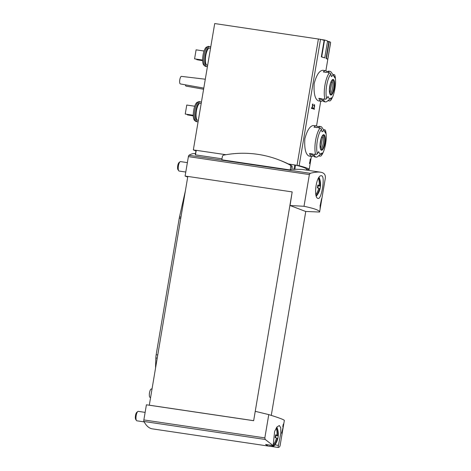 <?xml version="1.0" encoding="UTF-8"?>
<svg xmlns="http://www.w3.org/2000/svg" width="471" height="471" viewBox="0 0 471 471"><rect width="100%" height="100%" fill="white"/><g stroke="black" fill="none" stroke-linecap="round" stroke-linejoin="round"><path stroke-width="0.71" d="M278.037 447.45L280.834 433.032L280.757 427.739L279.315 425.537L276.977 426.967L274.634 431.407L273.133 445.578L265.232 439.472L264.837 437.883L268.77 414.61C279.097 417.818 284.29 419.773 284.343 420.485L280.127 445.407C279.898 446.732 279.203 447.415 278.037 447.45L270.531 446.337A82.443 24.928 98.4 0 1 269.63 446.255L268.547 446.096M282.794 429.028C283.624 425.472 283.848 421.168 282.806 426.561A82.443 5.252 9.6 0 1 282.918 426.661C283.454 424.518 283.454 425.001 282.9 428.104L281.687 433.167A82.443 5.252 9.6 0 1 282.058 433.614L282.259 432.431A82.443 5.252 -170.4 0 0 282.005 432.09L282.677 429.01M283.513 423.929L282.806 426.561M283.106 425.083L282.918 426.661M321.787 175.836L321.558 175.777C316.265 174.299 313.044 198.362 318.202 198.432C321.457 199.633 325.284 176.625 321.787 175.836M304.007 206.286L309.37 174.564L310.248 173.304C314.575 172.192 318.002 171.827 320.533 172.192C324.278 172.775 325.844 174.935 325.237 178.674L319.597 212.05C319.697 210.419 314.498 208.5 304.007 206.286L290.059 205.503L292.179 191.915L187.811 176.431L149.295 405.225L146.416 404.795L143.855 419.932A1.525 0.459 98.4 0 0 143.914 421.474A82.443 24.928 98.4 0 0 152.31 428.851L267.952 446.008M290.059 205.503L305.591 211.444L319.597 212.05M321.717 198.691L320.368 205.15A82.443 5.252 -170.4 0 1 320.51 205.291L320.71 204.108A82.443 5.252 -170.4 0 1 320.775 204.202L320.574 205.385A82.443 5.252 -170.4 0 1 320.651 205.539L320.451 206.722A82.443 5.252 9.6 0 0 320.374 206.569L320.109 208.147A82.443 5.252 9.6 0 0 320.039 208.052L320.309 206.475A82.443 5.252 9.6 0 0 320.027 206.21L321.64 198.591A82.443 5.252 -170.4 0 1 321.717 198.691L321.622 198.674M310.206 159.787L309.671 162.925A57.256 3.65 -170.4 0 0 309.506 162.819L309.412 163.384A57.256 3.65 9.6 0 1 309.783 163.631L309.877 163.072A57.256 3.65 -170.4 0 0 309.747 162.972L310.413 159.027A57.256 3.65 -170.4 0 0 310.342 158.98L310.112 159.769M312.603 104.821L312.073 107.959A57.256 3.65 -170.4 0 0 311.502 107.8L311.408 108.359A57.256 3.65 9.6 0 1 312.785 108.76L312.879 108.195A57.256 3.65 -170.4 0 0 312.35 108.042L313.015 104.097A57.256 3.65 -170.4 0 0 312.738 104.014L312.302 104.774M320.698 126.552L319.509 126.375A15.461 4.675 98.4 0 0 317.236 127.641L313.998 127.158A15.461 4.675 -81.6 0 1 316.271 125.898L313.562 125.492C310.048 125.775 307.139 130.202 304.837 138.774C304.272 148.724 305.667 154.488 309.023 156.072L311.731 156.478A15.461 4.675 -81.6 0 1 309.541 153.505L312.779 153.988A15.461 4.675 98.4 0 0 314.969 156.961L316.159 157.137A15.461 4.675 -81.6 0 1 313.969 154.164L315.611 154.406A15.461 4.675 -81.6 0 1 320.068 128.059L318.425 127.818A15.461 4.675 -81.6 0 1 320.698 126.552A15.461 4.675 -81.6 0 1 320.998 126.634A15.461 4.675 -81.6 0 1 322.046 127.559L324.772 131.656A11.61 3.509 -81.6 0 1 325.402 133.128A57.256 45.334 164.2 0 0 325.591 130.885A14.313 4.327 -81.6 0 1 321.463 155.283A1.525 1.307 40 0 1 320.074 156.113L318.561 155.889M330.036 71.345L328.846 71.168A15.461 4.675 98.4 0 0 326.574 72.428L323.336 71.951A15.461 4.675 -81.6 0 1 325.608 70.685L322.9 70.285C319.385 70.568 316.477 74.989 314.175 83.561C313.609 93.511 315.005 99.281 318.361 100.865L321.069 101.265A15.461 4.675 -81.6 0 1 318.879 98.298L322.117 98.775A15.461 4.675 98.4 0 0 324.307 101.748L325.496 101.924A15.461 4.675 -81.6 0 1 323.306 98.951L324.949 99.198A15.461 4.675 -81.6 0 1 329.406 72.852L327.763 72.605A15.461 4.675 -81.6 0 1 330.036 71.345A15.461 4.675 -81.6 0 1 330.336 71.421A15.461 4.675 -81.6 0 1 331.384 72.351L334.11 76.443A11.61 3.509 -81.6 0 1 334.74 77.921A57.256 45.334 164.2 0 0 334.928 75.678A14.313 4.327 -81.6 0 1 330.801 100.07A1.525 1.307 40 0 1 329.412 100.906L327.898 100.676M324.743 57.886A57.633 3.674 -170.4 0 0 321.699 56.92L324.554 40.017A57.633 3.674 -170.4 0 1 327.604 40.983L324.743 57.886L324.384 57.833A57.256 3.65 -170.4 0 0 321.334 56.861L324.125 40.341A57.256 3.65 -170.4 0 0 320.51 39.34L214.711 23.55L193.334 149.931L195.948 150.932M306.574 169.26L309.164 169.554A57.256 3.65 -170.4 0 0 299.138 165.721L295.77 165.133A58.398 3.721 -170.4 0 0 295.558 165.074L288.411 163.979A109.354 104.003 110.9 0 1 291.319 165.474A1.719 1.631 110.9 0 1 292.15 167.234L291.82 169.171A82.443 24.928 98.4 0 0 290.195 169.954L221.817 159.81L222.371 156.555A1.719 1.631 110.9 0 1 223.743 155.118A109.354 104.003 110.9 0 1 278.661 159.804A109.354 104.003 110.9 0 1 289.918 164.938A1.719 1.631 110.9 0 1 290.748 166.699L290.195 169.954M330.542 43.173L325.873 70.75L330.542 43.173A57.256 3.65 -170.4 0 0 330.507 42.991M327.757 59.234A57.633 3.674 -170.4 0 0 326.397 58.516L329.253 41.619A57.633 3.674 -170.4 0 1 330.618 42.337L327.757 59.234L327.392 59.181A57.256 3.65 -170.4 0 0 326.038 58.463L328.829 41.937A57.256 3.65 -170.4 0 0 327.528 41.43M314.469 105.127L314.487 106.581L313.233 108.895A57.256 3.65 9.6 0 1 314.387 109.248L314.481 108.689A57.256 3.65 -170.4 0 0 313.592 108.412L314.575 107.041L314.546 104.562L313.768 105.745A57.256 3.65 9.6 0 1 314.016 105.822L314.469 105.127L313.98 105.051M310.783 159.363L310.142 162.442A57.256 3.65 -170.4 0 1 310.206 162.507L310.301 161.947A57.256 3.65 -170.4 0 1 310.33 161.989L310.236 162.554A57.256 3.65 -170.4 0 1 310.283 162.625L310.183 163.19A57.256 3.65 9.6 0 0 310.142 163.113L310.018 163.867A57.256 3.65 9.6 0 0 309.983 163.826L310.112 163.072A57.256 3.65 9.6 0 0 309.989 162.948L310.742 159.316A57.256 3.65 -170.4 0 1 310.783 159.363L310.736 159.357M149.295 405.225L253.657 420.709L255.247 411.318L268.77 414.61M195.494 153.64L195.471 153.634A82.443 24.928 98.4 0 0 188.936 155.3A1.525 0.459 98.4 0 0 188.388 156.613L185.097 176.072L187.705 177.067M187.805 176.472L185.097 176.072M271.272 415.393L305.767 211.455M253.657 420.709L292.179 191.915M221.988 158.809L195.553 154.888L196.06 150.296L225.956 154.712M320.533 172.192L301.817 169.413L291.82 169.171M196.325 150.32L195.318 154.788M306.433 170.102L306.586 169.195A58.398 3.721 -170.4 0 0 295.77 165.133M325.608 70.685A15.461 4.675 -81.6 0 1 325.908 70.768A15.461 4.675 -81.6 0 1 327.08 71.892M330.577 100.5C332.084 98.622 333.315 95.76 334.263 91.916C335.364 86.399 336.288 82.113 334.893 75.36A1.525 1.207 164.2 0 0 333.868 74.559L332.744 74.389M330.801 100.07A57.256 48.978 40 0 0 331.396 97.703A11.61 3.509 -81.6 0 1 330.877 98.227L327.08 101.353A15.461 4.675 -81.6 0 1 325.496 101.924M322.835 100.541A15.461 4.675 -81.6 0 1 321.069 101.265M329.406 72.852A1.525 1.307 40 0 1 330.801 74.094A57.256 48.978 40 0 1 331.39 76.638A11.61 3.509 -81.6 0 1 333.327 75.749A11.61 3.509 -81.6 0 1 334.11 76.443M330.877 98.227A11.61 3.509 -81.6 0 1 328.046 96.425A57.256 45.334 164.2 0 1 326.674 98.492A1.525 1.207 164.2 0 1 324.949 99.198M334.893 75.36A1.525 1.207 164.2 0 1 334.928 75.678M316.271 125.898A15.461 4.675 -81.6 0 1 316.571 125.975A15.461 4.675 -81.6 0 1 317.742 127.105M321.24 155.713C322.747 153.834 323.977 150.973 324.925 147.123C326.026 141.606 326.951 137.326 325.555 130.567A1.525 1.207 164.2 0 0 324.531 129.766L323.406 129.602M321.463 155.283A57.256 48.978 40 0 0 322.058 152.916A11.61 3.509 -81.6 0 1 321.54 153.434L317.742 156.56A15.461 4.675 -81.6 0 1 316.159 157.137M313.498 155.748A15.461 4.675 -81.6 0 1 311.731 156.478M320.068 128.059A1.525 1.307 40 0 1 321.463 129.307A57.256 48.978 40 0 1 322.052 131.851A11.61 3.509 -81.6 0 1 323.989 130.956A11.61 3.509 -81.6 0 1 324.772 131.656M321.54 153.434A11.61 3.509 -81.6 0 1 318.708 151.633A57.256 45.334 164.2 0 1 317.336 153.699A1.525 1.207 164.2 0 1 315.611 154.406M325.555 130.567A1.525 1.207 164.2 0 1 325.591 130.885M207.458 66.435A10.115 3.056 -81.6 0 1 206.745 66.582L205.591 66.411A10.115 3.056 -81.6 0 1 205.068 66.164L203.866 65.151A9.279 2.802 -81.6 0 1 202.936 55.79A9.279 2.802 -81.6 0 1 206.539 47.106L207.982 46.488A10.115 3.056 -81.6 0 1 208.565 46.399L209.713 46.57A10.115 3.056 -81.6 0 1 209.913 46.623A10.115 3.056 -81.6 0 1 210.678 47.365M198.12 121.642A10.115 3.056 -81.6 0 1 197.408 121.795L196.254 121.624A10.115 3.056 -81.6 0 1 195.724 121.371L194.523 120.358A9.279 2.802 -81.6 0 1 193.599 111.003A9.279 2.802 -81.6 0 1 197.202 102.319L198.644 101.701A10.115 3.056 -81.6 0 1 199.227 101.612L200.375 101.783A10.115 3.056 -81.6 0 1 200.575 101.836A10.115 3.056 -81.6 0 1 201.341 102.578M196.054 150.337L193.334 149.931M198.332 120.388L197.632 120.282A8.59 2.596 -81.6 0 1 196.325 111.409A8.59 2.596 -81.6 0 1 200.151 103.29L201.194 103.449M197.408 121.795A10.115 3.056 -81.6 0 1 195.865 111.339A10.115 3.056 -81.6 0 1 200.375 101.783M195.724 121.371A10.115 3.056 -81.6 0 1 194.717 111.168A10.115 3.056 -81.6 0 1 198.644 101.701M207.67 65.175L206.969 65.075A8.59 2.596 -81.6 0 1 205.662 56.196A8.59 2.596 -81.6 0 1 209.489 48.083L210.531 48.236M206.745 66.582A10.115 3.056 -81.6 0 1 205.203 56.131A10.115 3.056 -81.6 0 1 209.713 46.57M205.068 66.164A10.115 3.056 -81.6 0 1 204.055 55.961A10.115 3.056 -81.6 0 1 207.982 46.488M203.602 89.237L186.063 86.116A3.815 1.154 -81.6 0 1 185.421 84.827M203.79 88.095L180.334 83.926A3.815 1.154 -81.6 0 1 179.645 81.147A3.815 1.154 -81.6 0 1 179.987 78.828A3.815 1.154 -81.6 0 1 181.453 76.373A3.815 1.154 -81.6 0 1 181.541 76.396M193.293 115.772L187.44 114.9L193.298 115.901M187.44 114.9L187.505 114.524M193.281 115.254L185.238 114.059L193.281 115.383M185.238 114.059L186.763 105.045L194.729 106.228M202.63 60.559L196.778 59.693L202.636 60.688M196.778 59.693L196.843 59.317M202.618 60.041L194.576 58.851L202.624 60.17M194.576 58.851L196.101 49.838L204.073 51.021M322.835 135.318A7.442 2.249 -81.6 0 1 323.353 142.572A7.442 2.249 -81.6 0 1 320.751 149.366M320.221 147.594A5.44 1.643 98.4 0 0 320.327 147.623A5.44 1.643 98.4 0 0 320.828 147.464L322.523 137.444A5.44 1.643 -81.6 0 0 321.923 136.861A5.44 1.643 -81.6 0 0 321.811 136.861M321.169 138.509L320.092 144.885M332.173 80.105A7.442 2.249 -81.6 0 1 332.691 87.365A7.442 2.249 -81.6 0 1 330.089 94.159M329.559 92.387A5.44 1.643 98.4 0 0 329.665 92.416A5.44 1.643 98.4 0 0 330.165 92.257L331.861 82.231A5.44 1.643 -81.6 0 0 331.26 81.654A5.44 1.643 -81.6 0 0 331.148 81.648M330.507 83.302L329.429 89.678M315.658 127.406A13.93 4.215 -81.6 0 1 316.047 127.406L317.283 127.588M310.501 153.646A13.93 4.215 98.4 0 0 311.955 154.965L313.191 155.153M320.186 147.37L320.828 147.464M321.611 137.308L322.523 137.444M324.996 72.198A13.93 4.215 -81.6 0 1 325.384 72.198L326.621 72.381M319.838 98.439A13.93 4.215 98.4 0 0 321.293 99.758L322.529 99.94M329.529 92.163L330.165 92.257M330.948 82.095L331.861 82.231M326.397 58.516L326.038 58.463M329.253 41.619L327.539 41.366M321.699 56.92L321.334 56.861M324.554 40.017L321.193 39.517M253.492 420.644L149.124 405.16M273.133 445.578L265.632 444.465A82.443 24.928 98.4 0 0 267.398 445.566M268.923 446.119A82.443 24.928 98.4 0 0 269.63 446.255M278.661 159.804L280.062 160.34A109.354 104.003 110.9 0 1 288.411 163.979M312.073 107.959L311.49 107.871M312.879 108.195L311.472 107.971M311.49 108.383L311.555 108M312.35 108.042L311.484 107.912M313.015 104.097L312.72 104.05M314.481 108.689L313.297 108.513M309.877 163.072L309.476 163.007M320.651 205.539L320.15 205.462M320.574 205.385L320.18 205.327M320.51 205.291L320.198 205.244M282.259 432.431L281.823 432.366M276.712 427.309A18.045 17.162 110.9 0 1 277.837 435.569A18.051 1.148 9.6 0 1 278.226 435.84A17.515 16.662 110.9 0 1 277.76 438.619A18.051 1.148 -170.4 0 0 277.366 438.348A18.045 17.162 110.9 0 1 273.18 446.337A10.062 3.044 -81.6 0 1 273.009 446.343A10.062 3.044 -81.6 0 1 272.309 446.008A10.062 3.044 -81.6 0 1 271.873 445.389M276.813 427.179A10.062 3.044 -81.6 0 1 277.131 427.833A18.104 18.104 0 0 1 274.528 445.36A10.062 3.044 -81.6 0 1 273.18 446.337L273.457 444.706M273.486 444.53A18.045 17.162 -69.1 0 0 276.501 438.018A18.051 1.148 -170.4 0 0 275.111 437.606A17.515 16.662 -69.1 0 0 275.582 434.827A18.051 1.148 9.6 0 1 276.966 435.239A18.045 17.162 -69.1 0 0 276.218 428.045M272.309 446.008A18.045 17.162 -69.1 0 0 272.733 445.513M273.009 446.343L268.27 446.084A10.497 3.173 -81.6 0 1 266.892 444.648M144.138 421.881L136.861 420.803A4.769 1.442 -81.6 0 1 136.443 420.491A4.769 1.442 -81.6 0 1 136.131 415.869A4.769 1.442 -81.6 0 1 137.773 411.536A4.769 1.442 -81.6 0 1 138.262 411.36L145.133 412.378M136.443 420.491L135.695 419.367A3.715 1.125 -81.6 0 1 135.454 415.769A3.715 1.125 -81.6 0 1 136.731 412.396L137.773 411.536M275.529 435.339L275.959 435.498L275.582 437.736M276.966 435.239L275.564 435.027M277.837 435.569L275.541 435.233M278.226 435.84L275.959 435.498M277.366 438.348L276.448 438.213M318.955 177.549A18.045 17.162 110.9 0 1 320.08 185.81A18.051 1.148 9.6 0 1 320.474 186.074A17.515 16.662 110.9 0 1 320.003 188.859A18.051 1.148 -170.4 0 0 319.615 188.588A18.045 17.162 110.9 0 1 316.2 195.642M319.055 177.414A10.062 3.044 -81.6 0 1 319.373 178.073A18.104 18.104 0 0 1 316.771 195.6A10.062 3.044 -81.6 0 1 316.347 196.077M315.906 194.529A18.045 17.162 -69.1 0 0 318.743 188.259A18.051 1.148 -170.4 0 0 317.36 187.847A17.515 16.662 -69.1 0 0 317.825 185.068A18.051 1.148 9.6 0 1 319.214 185.48A18.045 17.162 -69.1 0 0 318.461 178.285M185.78 172.033L179.104 171.044A4.769 1.442 -81.6 0 1 178.686 170.732A4.769 1.442 -81.6 0 1 178.374 166.11A4.769 1.442 -81.6 0 1 180.016 161.777A4.769 1.442 -81.6 0 1 180.505 161.6L187.376 162.619M178.686 170.732L177.938 169.607A3.715 1.125 -81.6 0 1 177.697 166.01A3.715 1.125 -81.6 0 1 178.974 162.636L180.016 161.777M317.772 185.58L318.202 185.739L317.825 187.976M319.214 185.48L317.807 185.268M320.08 185.81L317.784 185.474M320.474 186.074L318.202 185.739M319.615 188.588L318.69 188.453M185.362 190.932L179.516 216.872A7.636 2.308 98.4 0 0 179.263 218.161L156.166 354.722A7.636 2.308 98.4 0 0 155.836 357.966L155.542 367.221M150.408 397.583L149.978 397.341A4.233 1.278 -81.6 0 1 149.519 392.737A4.233 1.278 -81.6 0 1 151.209 389.022L151.88 388.875M299.138 165.721L320.51 39.34M309.164 169.554L311.384 156.425L309.164 169.554M316.536 125.963L320.722 101.218L316.536 125.963M264.837 437.883L143.855 419.932M309.37 174.564L188.388 156.613M310.248 173.304L188.936 155.3M293.957 169.489L294.734 164.921M294.811 169.525L295.558 165.074M333.315 79.511A7.877 2.384 -81.6 0 1 333.315 91.892A7.877 2.384 -81.6 0 1 329.376 90.385A7.877 2.384 -81.6 0 1 333.315 79.511M326.674 98.492A14.313 4.327 -81.6 0 1 330.801 74.094M323.977 134.724A7.877 2.384 -81.6 0 1 323.977 147.099A7.877 2.384 -81.6 0 1 320.039 145.592A7.877 2.384 -81.6 0 1 323.977 134.724M317.336 153.699A14.313 4.327 -81.6 0 1 321.463 129.307M297.036 165.321L318.414 38.934M323.548 135.095A7.442 2.249 -81.6 0 1 324.495 142.996A7.442 2.249 -81.6 0 1 321.216 149.784L320.769 149.395C320.698 148.459 320.368 150.897 320.097 144.685C320.657 137.267 322.835 135.13 322.865 135.289L323.4 135.059A7.442 2.249 -81.6 0 1 323.548 135.095M332.885 79.887A7.442 2.249 -81.6 0 1 333.833 87.783A7.442 2.249 -81.6 0 1 330.554 94.571L330.106 94.188C330.036 93.246 329.706 95.684 329.435 89.472C329.994 82.06 332.173 79.917 332.202 80.082L332.738 79.846A7.442 2.249 -81.6 0 1 332.885 79.887M265.232 439.472L143.914 421.474M290.748 166.699L292.15 167.234M289.918 164.938L291.319 165.474M278.379 445.36L274.911 444.842M314.575 107.041L314.198 106.988M180.941 217.078L179.516 216.872M180.717 218.379L179.263 218.161M157.62 354.94L156.166 354.722M157.079 358.148L155.836 357.966M195.3 154.794L196.06 150.296M181.453 76.373L205.297 79.216M179.987 78.828A12.069 12.069 0 0 0 179.645 81.147"/></g></svg>
